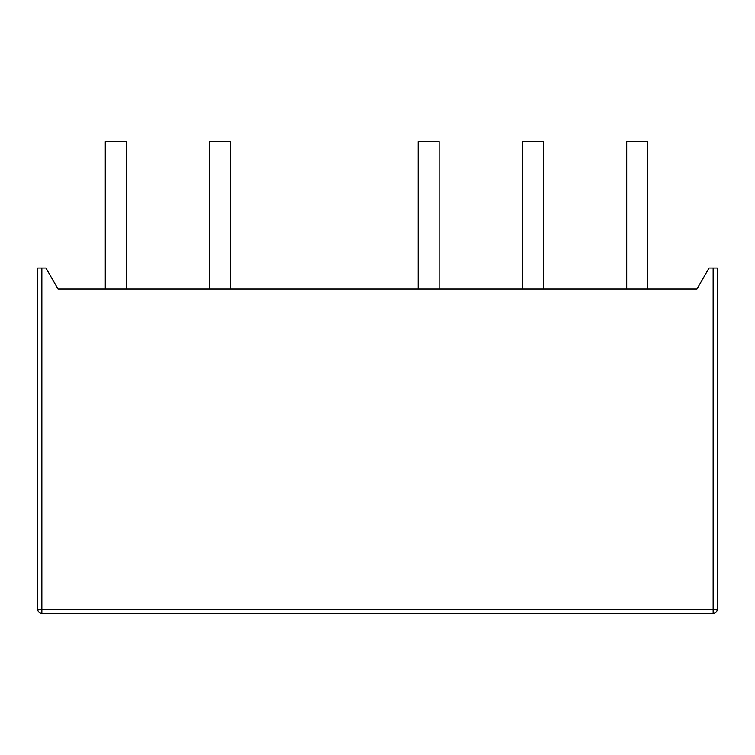 <?xml version="1.0" encoding="UTF-8"?>
<svg xmlns="http://www.w3.org/2000/svg" width="755" height="755" viewBox="0 0 755 755"><rect width="100%" height="100%" fill="white"/><g stroke="black" fill="none" stroke-linecap="round" stroke-linejoin="round"><path stroke-width="1.13" d="M713.145 268.082L713.145 613.371L41.855 613.371A4.105 4.105 0 0 1 37.75 609.266L717.25 609.266A4.105 4.105 0 0 1 713.145 613.371A4.105 4.105 0 0 0 717.25 609.266L717.25 268.082L709.039 268.082L696.95 289.023L58.05 289.023L45.961 268.082L37.75 268.082L37.75 609.266A4.105 4.105 0 0 0 41.855 613.371L41.855 268.082M230.511 289.023L230.511 141.629L209.579 141.629L209.579 289.023M439.089 289.023L439.089 141.629L418.147 141.629L418.147 289.023M543.374 289.023L543.374 141.629L522.432 141.629L522.432 289.023M647.658 289.023L647.658 141.629L626.716 141.629L626.716 289.023M126.227 289.023L126.227 141.629L105.285 141.629L105.285 289.023"/></g></svg>
